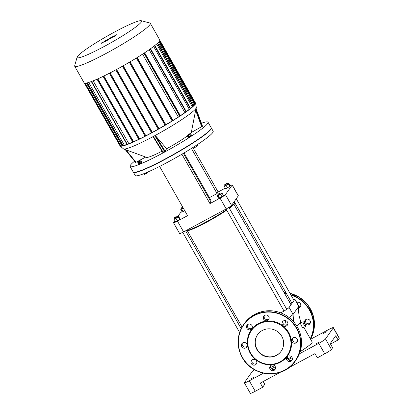 <?xml version="1.0" encoding="UTF-8"?>
<svg xmlns="http://www.w3.org/2000/svg" width="414" height="414" viewBox="0 0 414 414"><rect width="100%" height="100%" fill="white"/><g stroke="black" fill="none" stroke-linecap="round" stroke-linejoin="round"><path stroke-width="0.62" d="M310.246 323.101A2.96 2.877 35.2 0 1 305.553 319.794M306.727 324.799A2.96 2.877 -144.8 0 0 309.154 319.665A2.96 2.877 -144.8 0 0 305.077 320.312A2.96 2.877 -144.8 0 0 306.727 324.799M300.631 306.174A2.96 2.877 35.2 0 1 298.784 306.852M298.732 307.892A2.96 2.877 -144.8 0 0 300.14 303.291A2.96 2.877 -144.8 0 0 296.698 302.396M269.793 366.99A2.96 2.877 35.2 0 1 274.28 365.479A2.96 2.877 35.2 0 1 271.393 370.432A2.96 2.877 35.2 0 1 269.793 366.99M270.678 365.603A2.96 2.877 -144.8 0 0 275.372 368.915M286.918 360.128A2.96 2.877 35.2 0 1 291.12 356.402A2.96 2.877 35.2 0 1 291.886 360.459A2.96 2.877 35.2 0 1 286.918 360.128M287.518 356.532A2.96 2.877 -144.8 0 0 292.217 359.838M293.8 343.149A2.96 2.877 35.2 0 1 292.149 338.662A2.96 2.877 35.2 0 1 296.227 338.015A2.96 2.877 35.2 0 1 293.8 343.149M292.626 338.145A2.96 2.877 -144.8 0 0 297.324 341.452M286.41 325.999A2.96 2.877 35.2 0 1 282.534 321.735A2.96 2.877 35.2 0 1 286.612 321.083A2.96 2.877 35.2 0 1 286.41 325.999M283.005 321.212A2.96 2.877 -144.8 0 0 287.704 324.524M269.074 318.723A2.96 2.877 35.2 0 1 264.587 320.234A2.96 2.877 35.2 0 1 267.48 315.282A2.96 2.877 35.2 0 1 269.074 318.723M264.298 315.659A2.96 2.877 -144.8 0 0 268.996 318.966M251.95 325.585A2.96 2.877 35.2 0 1 247.748 329.311A2.96 2.877 35.2 0 1 246.982 325.254A2.96 2.877 35.2 0 1 251.95 325.585M247.458 324.731A2.96 2.877 -144.8 0 0 252.157 328.043M245.067 342.564A2.96 2.877 35.2 0 1 246.718 347.051A2.96 2.877 35.2 0 1 242.64 347.698A2.96 2.877 35.2 0 1 245.067 342.564M242.35 343.118A2.96 2.877 -144.8 0 0 247.049 346.43M252.457 359.714A2.96 2.877 35.2 0 1 256.333 363.978A2.96 2.877 35.2 0 1 252.255 364.625A2.96 2.877 35.2 0 1 252.457 359.714M251.966 360.051A2.96 2.877 -144.8 0 0 256.664 363.357M250.211 353.214A22.346 21.714 35.2 0 1 269.54 320.938A22.346 21.714 35.2 0 1 288.553 354.415A22.346 21.714 35.2 0 1 250.211 353.214M250.599 353.07A21.807 21.192 35.2 0 1 269.462 321.574A21.807 21.192 35.2 0 1 288.02 354.239A21.807 21.192 35.2 0 1 250.599 353.07M281.241 351.134A14.418 14.009 35.2 0 1 257.141 349.385A14.418 14.009 35.2 0 1 257.668 334.528M256.959 349.644A14.418 14.009 35.2 0 1 257.575 334.657A14.418 14.009 35.2 0 1 277.432 331.505A14.418 14.009 35.2 0 1 281.147 351.263A14.418 14.009 35.2 0 1 256.959 349.644M109.762 38.543L107.309 39.682L105.684 40.96L105.741 40.525L104.825 41.022L102.853 42.487L103.117 41.943L101.906 42.59L101.663 43.377L104.701 41.328L104.649 41.767L105.668 41.214L107.935 39.48L108.566 39.201L107.423 40.272L108.592 39.646L109.855 38.414M108.302 39.283L108.566 39.201M115.739 35.309L113.979 36.411L115.609 35.537M113.979 36.158L112.696 37.358L113.943 36.763L116.888 34.595L113.979 36.158M116.779 34.905L116.888 34.595M112.81 37.043L112.696 37.358M110.114 38.637L111.671 37.979L112.023 37.658L111.304 37.984L113.063 36.344L110.02 38.766M111.573 37.897L111.304 37.984M110.543 37.783L109.125 38.549L110.554 37.757M194.182 146.696L194.678 147.581L196.417 146.644L197.525 145.837L196.981 144.879M195.843 145.624L196.417 146.644M193.659 147.032L194.047 147.71L194.678 147.581M144.005 173.616L144.517 174.517L147.529 172.897L147.586 172.126M145.402 173.052L145.888 173.901M147.187 172.296L147.529 172.897M211.223 127.848A44.826 4.606 150.4 0 1 211.306 127.957A44.826 4.606 150.4 0 1 174.61 154.101A44.826 4.606 150.4 0 1 133.355 172.234A44.826 4.606 150.4 0 1 133.308 172.11M211.306 127.957L213.158 131.212A44.826 4.606 150.4 0 1 176.457 157.361A44.826 4.606 150.4 0 1 135.207 175.495L133.355 172.234M141.277 22.071A37.084 3.814 150.4 0 1 106.119 45.436A37.084 3.814 150.4 0 1 77.102 57.137A37.084 3.814 150.4 0 1 107.485 35.946A37.084 3.814 150.4 0 1 141.246 20.7A37.084 3.814 150.4 0 1 141.277 22.071M77.102 57.137L74.68 65.754A43.48 4.471 -29.6 0 0 74.706 66.266A43.48 4.471 -29.6 0 0 110.657 50.958A43.48 4.471 -29.6 0 0 149.92 24.638A43.48 4.471 -29.6 0 0 150.313 23.319A43.48 4.471 -29.6 0 0 149.884 23.029L141.246 20.7M150.313 23.319L159.742 39.904A43.48 4.471 150.4 0 1 159.343 41.229A43.48 4.471 150.4 0 1 120.081 67.549A43.48 4.471 150.4 0 1 84.13 82.857L74.706 66.266M132.754 142.064A42.135 4.331 150.4 0 1 128.847 143.679L93.15 80.839M126.989 144.367A42.135 4.331 150.4 0 1 124.34 145.195L88.7 82.458M138.814 139.29A42.135 4.331 150.4 0 1 133.546 141.723L97.823 78.846M122.725 145.526A42.135 4.331 150.4 0 1 121.954 145.573L86.438 83.054M145.091 136.18A42.135 4.331 150.4 0 1 139.585 138.923L103.852 76.021M151.56 132.791A42.135 4.331 150.4 0 1 145.857 135.792L110.114 72.88M158.21 129.137A42.135 4.331 150.4 0 1 152.326 132.382L116.582 69.464M165.057 125.204A42.135 4.331 150.4 0 1 158.981 128.702L123.237 65.779M172.126 120.945A42.135 4.331 150.4 0 1 165.838 124.743L130.094 61.821M142.561 54.136L178.294 117.038A42.135 4.331 150.4 0 1 172.933 120.448L137.194 57.53M149.149 49.706L184.867 112.587A42.135 4.331 150.4 0 1 180.359 115.677L144.631 52.78M153.625 46.44L189.317 109.275A42.135 4.331 150.4 0 1 186.264 111.578M156.616 44.019L192.267 106.776A42.135 4.331 150.4 0 1 190.518 108.308M158.386 42.352L193.949 104.959A42.135 4.331 150.4 0 1 193.297 105.746M195.304 103.241L194.725 103.629M194.854 104.39L193.949 104.959M193.234 106.175L192.267 106.776M190.393 108.618L189.317 109.275M186.109 111.837L184.867 112.587M180.359 115.677L178.294 117.038M172.933 120.448L172.167 121.028L136.392 58.027L172.167 121.028M165.838 124.743L165.103 125.287L129.318 62.281L165.103 125.287M158.981 128.702L158.262 129.225L122.477 66.209L158.262 129.225M152.326 132.382L151.612 132.884L115.827 69.868L151.612 132.884M145.857 135.792L145.154 136.284L109.353 73.273L145.154 136.278M139.585 138.923L138.881 139.414L103.091 76.388L138.881 139.414M133.546 141.723L132.837 142.214L97.036 79.193M124.34 145.195L122.942 145.919L87.142 82.898M128.847 143.679L127.108 144.579L91.313 81.553L127.108 144.579M119.879 145.593A43.48 4.471 -29.6 0 0 119.946 145.899A43.48 4.471 -29.6 0 0 151.85 132.796A43.48 4.471 -29.6 0 0 195.553 102.946A43.48 4.471 -29.6 0 0 195.32 102.739M121.954 145.573L120.728 146.204L84.937 83.204M120.345 145.531L119.946 145.712L84.363 83.069M179.997 116.106L144.186 53.07M91.37 81.532L127.176 144.564M188.541 134.369L189.343 133.805L188.541 134.369M187.946 134.602L187.847 134.974L188.634 134.653L189.721 133.913L189.343 133.805M189.721 133.913L189.985 134.379L188.903 135.119L188.111 135.44L187.847 134.974M189.902 134.239L190.787 133.976L191.485 135.207L190.378 136.015L188.639 136.951L187.94 135.714L187.309 135.849L188.039 135.316M188.639 136.951L188.008 137.081L187.309 135.849M190.787 133.976L187.94 135.714M190.378 136.015L189.679 134.778M191.423 135.093L189.457 136.558L187.987 137.044M191.62 135.078L191.832 135.45L189.669 136.93L188.085 137.583L187.873 137.21M138.328 161.325L139.72 160.544L138.219 161.714L140.092 160.653L139.72 160.544M140.092 160.653L140.356 161.118L138.493 162.148M140.289 160.994L141.065 160.642L140.791 161.03L139.145 162.04L137.779 162.655L138.411 162.045M140.791 161.03L141.49 162.267L141.764 161.879L141.065 160.642M141.49 162.267L139.849 163.271L139.145 162.04M139.849 163.271L138.478 163.887L137.779 162.655M141.748 161.848L140.232 163.075L138.4 163.747M141.997 161.817L142.204 162.19L140.444 163.447L138.462 164.322L138.25 163.949M202.498 126.218L195.972 108.473L202.503 126.203L191.289 132.516L195.982 108.504M153.449 137.298L153.434 136.496L154.82 135.745L155.767 136.051L166.682 148.724L165.036 151.063L162.718 152.326L153.351 137.169L162.718 152.326M145.728 157.061L135.616 162.464L125.199 149.552M201.416 123.248A44.826 4.606 150.4 0 1 208.035 122.192A44.826 4.606 150.4 0 1 207.621 123.553A44.826 4.606 150.4 0 1 167.147 150.686A44.826 4.606 150.4 0 1 130.084 166.475A44.826 4.606 150.4 0 1 134.571 161.17M191.289 132.516A26.087 2.681 150.4 0 1 189.767 133.996M187.345 135.916A26.087 2.681 150.4 0 1 166.682 148.724M162.019 151.203A26.087 2.681 150.4 0 1 146.577 157.372L123.595 148.968A41.98 4.316 -29.6 0 0 154.075 136.066A41.98 4.316 -29.6 0 0 196.319 107.65L196.101 108.799M208.035 122.192L211.176 127.724A44.826 4.606 150.4 0 1 210.762 129.085A44.826 4.606 150.4 0 1 170.289 156.218A44.826 4.606 150.4 0 1 133.225 172.001L130.084 166.475M184.023 152.963L210.462 199.501A8.751 0.9 150.4 0 1 209.991 200.19M230.034 185.627A5.382 0.554 150.4 0 1 232.202 184.913A5.382 0.554 150.4 0 1 232.156 185.079L225.439 194.616A5.382 0.554 150.4 0 1 220.072 198.151L226.204 208.941L183.588 231.902L177.456 221.112L187.573 215.663L159.607 166.428M220.072 198.151L209.955 203.6L181.901 154.215M225.319 188.116L218.137 191.987L192.877 147.529M177.456 221.112A5.382 0.554 150.4 0 1 173.502 222.737A5.382 0.554 150.4 0 1 173.554 222.572L174.899 220.662M173.502 222.737L179.635 233.527A5.382 0.554 -29.6 0 0 183.588 231.902M183.376 153.346L211.047 202.053L209.955 203.6M218.137 191.987L217.045 193.535L209.412 197.649M177.627 216.791L180.271 213.034A5.382 0.554 150.4 0 1 182.031 211.642M226.204 208.941A5.382 0.554 -29.6 0 0 231.566 205.406L225.439 194.616M232.156 185.079L238.288 195.869A5.382 0.554 -29.6 0 0 238.335 195.708L232.202 184.913M217.045 193.535L191.428 148.44M238.288 195.869L231.566 205.406M255.252 391.271L249.3 380.792A6.733 0.693 150.4 0 1 244.363 382.821L250.315 393.3A6.733 0.693 -29.6 0 0 255.252 391.271L262.667 387.276L260.287 383.085L280.759 372.057M244.363 382.821A6.733 0.693 150.4 0 1 244.426 382.619L252.24 371.524A6.733 0.693 150.4 0 1 254.558 369.707M249.3 380.792L263.537 373.123M271.501 368.833L275.326 366.773M288.346 359.756L292.165 357.696M299.41 353.794L318.79 343.356L324.742 353.83A6.733 0.693 -29.6 0 0 331.443 349.416L332.613 347.755L330.232 343.568L335.707 335.79L338.088 339.982L339.257 338.321A6.733 0.693 -29.6 0 0 339.32 338.119L333.368 327.64A6.733 0.693 150.4 0 1 333.306 327.847L339.257 338.321M331.443 349.416L325.492 338.937A6.733 0.693 150.4 0 1 318.79 343.356M325.492 338.937L333.306 327.847M310.603 339.273L328.426 329.668A6.733 0.693 150.4 0 1 333.368 327.64M323.536 333.348L326.33 331.805L323.536 333.348M316.27 343.667L319.065 342.119L316.27 343.667M251.417 378.608L254.212 377.061L251.417 378.608M338.088 339.982L330.512 344.065M288.905 367.663L314.95 353.634L317.331 357.825L324.742 353.83M263.164 381.537L264.748 384.321L262.667 387.276M270.611 367.425A26.786 2.753 -29.6 0 0 274.591 365.728M287.74 359.021A26.786 2.753 -29.6 0 0 291.611 356.832M300.166 351.667A26.786 2.753 -29.6 0 0 312.156 342L303.86 327.402M288.982 317.414A8.078 0.828 -29.6 0 0 293.076 314.397L298.737 306.365A8.078 0.828 -29.6 0 0 298.82 306.174A8.078 0.828 -29.6 0 0 298.81 306.117L294.84 299.131A8.078 0.828 150.4 0 1 294.768 299.379L289.112 307.416A8.078 0.828 150.4 0 1 281.065 312.715L280.816 312.844M298.82 306.174L298.577 311.514L299.084 315.794L300.75 321.932A26.786 2.753 150.4 0 1 296.786 326.03M289.122 301.454A8.078 0.828 150.4 0 1 290.504 300.74M293.454 299.394A8.078 0.828 150.4 0 1 294.84 299.131M304.673 323.582A2.691 0.569 -118.3 0 1 305.584 326.47A2.691 0.569 -118.3 0 1 303.804 324.374A2.691 0.569 -118.3 0 1 303.027 321.73A2.691 0.569 -118.3 0 1 304.673 323.582M305.584 326.47L303.265 327.722C302.52 328.302 299.902 323.215 300.714 322.982L303.027 321.73M226.474 209.738A28.131 2.893 150.4 0 1 206.229 221.899A28.131 2.893 150.4 0 1 186.026 230.593L186.585 230.758A27.593 2.836 -29.6 0 0 206.565 222.261A27.593 2.836 -29.6 0 0 226.701 210.141M229.351 208.263A27.593 2.836 -29.6 0 0 234.319 203.641L234.521 202.917A28.131 2.893 150.4 0 1 229.128 207.869M234.081 201.841L234.505 202.586A28.131 2.893 150.4 0 1 234.521 202.917M225.785 184.121L227.126 183.19L225.785 184.121M224.797 184.509L224.693 184.892L225.878 184.406L227.503 183.298L227.126 183.19M227.503 183.298L227.902 183.997L226.277 185.105L225.092 185.591L224.693 184.892M227.809 183.837L228.771 183.402L230.2 185.917L227.545 187.847L225.651 188.701L224.222 186.186L224.988 185.41M229.822 186.455L228.388 183.94L224.222 186.186M227.545 187.847L226.116 185.332M228.771 183.402L228.388 183.94M217.981 194.182L220.295 192.883L217.981 194.182M217.883 194.539L220.678 192.991L220.295 192.883M220.678 192.991L221.071 193.69L218.266 195.284L217.966 194.207M220.962 193.498L222.075 193.193L223.503 195.703L221.971 196.821L218.69 198.301L217.262 195.786L218.173 195.123M219.565 198.12L218.137 195.605L217.262 195.786M222.075 193.193L218.137 195.605M221.971 196.821L220.543 194.306M176.007 216.636L174.656 217.541L176.007 216.636M174.656 217.541L174.553 217.924L177.363 216.331L176.985 216.222M177.363 216.331L177.761 217.029L174.951 218.623L174.553 217.924M177.668 216.864L178.631 216.434L180.059 218.949L177.404 220.879L175.51 221.733L174.082 219.218L174.848 218.442M178.631 216.434L175.976 218.364L174.082 219.218M179.676 219.487L178.248 216.972M177.404 220.879L175.976 218.364M182.807 207.269L181.482 207.849L182.672 207.031M181.482 207.849L181.379 208.232L182.952 207.528M183.35 208.226L181.777 208.93L181.379 208.232M184.825 210.819L182.201 211.942L180.773 209.427L181.684 208.765M183.397 208.304L180.773 209.427M183.081 211.761L181.653 209.246M283.994 292.424A31.635 30.745 35.2 0 1 285.867 292.579L283.988 292.419M290.007 293.329A31.635 30.745 35.2 0 1 310.547 339.169L314.252 327.883L313.331 315.934L308.295 305.584L299.886 297.63L290.007 293.319M284.641 293.562A31.635 30.745 35.2 0 1 286.571 293.811M290.845 294.799A31.635 30.745 35.2 0 1 310.459 339.014M284.832 293.904A31.366 30.481 35.2 0 1 286.773 294.168M291.078 295.208A31.366 30.481 35.2 0 1 310.293 338.724M242.449 357.396A31.366 30.481 35.2 0 1 269.581 312.094A31.366 30.481 35.2 0 1 296.274 359.078A31.366 30.481 35.2 0 1 242.449 357.396M242.257 357.468A31.635 30.745 35.2 0 1 243.608 324.586A31.635 30.745 35.2 0 1 287.176 317.673A31.635 30.745 35.2 0 1 295.332 361.018A31.635 30.745 35.2 0 1 242.257 357.468M244.338 323.551A31.635 30.745 35.2 0 1 287.906 316.632A31.635 30.745 35.2 0 1 296.062 359.983C301.563 351.786 302.908 342.87 300.098 333.229C297.423 325.161 292.362 319.003 284.91 314.749C276.21 310.164 267.325 309.506 258.243 312.767C252.514 314.997 247.882 318.594 244.338 323.551L243.608 324.586C236.813 335.128 236.358 346.094 242.252 357.479C252.436 377.34 283.569 379.421 295.332 361.018L296.062 359.983M195.211 103.371L159.638 40.748M194.761 104.519L159.033 41.628M157.377 43.341L193.147 106.305M154.51 45.752L190.3 108.747M150.22 48.95L186.015 111.966M144.326 52.976L180.131 116.003M143.958 53.22L179.759 116.246M136.951 57.681L172.752 120.702M129.887 61.945L165.683 124.961M123.046 65.888L158.841 128.899M152.197 132.563L116.406 69.557M145.733 135.963L109.948 72.968M139.466 139.088L103.681 76.104M133.422 141.893L97.647 78.924M87.411 82.831L123.191 145.816M97.047 79.193L132.842 142.204M91.582 81.454L127.377 144.47M85.243 83.204L120.971 146.101M84.73 83.178L120.195 145.609M195.486 109.886L201.732 126.886M202.275 126.529L195.75 108.784M165.036 151.063L155.767 136.051M154.82 135.745L164.498 151.415M163.111 152.166L153.434 136.496M136.015 162.298L125.934 149.821M286.333 325.161L285.236 320.555M298.577 311.452L298.737 306.365L294.768 299.379M293.573 321.704L293.076 314.397L289.112 307.416M281.235 313.01L281.065 312.715M159.804 40.215L195.548 103.138M190.637 108.515L154.836 45.493M193.483 106.072L157.682 43.051M186.352 111.733L150.551 48.712M195.103 104.292L159.307 41.281M138.483 162.179L138.219 161.714M135.616 162.464L125.173 149.547M195.553 102.946L196.319 107.65M119.946 145.899L123.595 148.968M301.201 322.718L300.74 321.901M187.351 230.769L242.05 327.05M233.936 204.304L290.99 304.74M234.215 201.649L291.979 303.338M236.27 198.73L294.038 300.419M226.065 209.018L284.02 311.038M228.864 207.404L286.752 309.31M182.745 232.347L239.639 332.499M185.596 230.821L241.186 328.685"/></g></svg>
